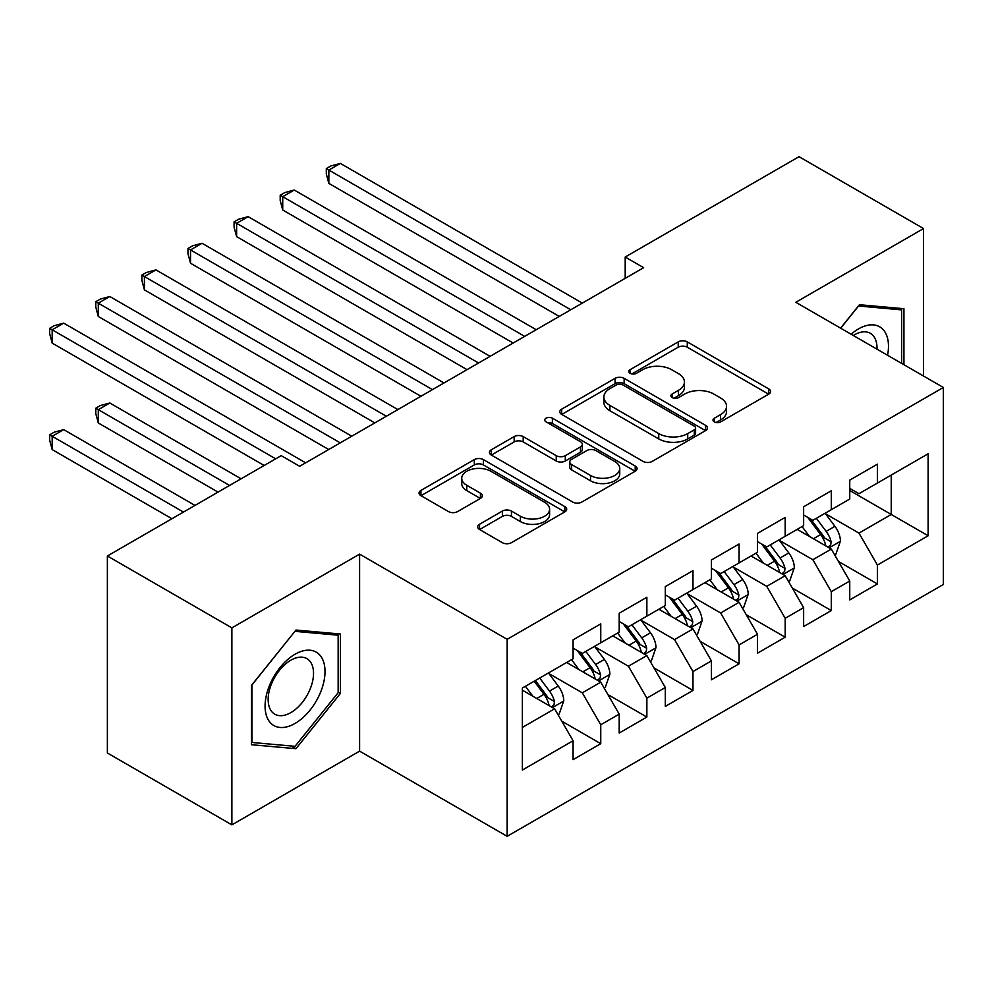 <?xml version="1.0" encoding="UTF-8"?>
<svg xmlns="http://www.w3.org/2000/svg" width="993" height="993" viewBox="0 0 993 993"><rect width="100%" height="100%" fill="white"/><g stroke="black" fill="none" stroke-linecap="round" stroke-linejoin="round"><path stroke-width="1.49" d="M714.315 421.901A4.481 2.582 0 0 0 720.645 421.901L768.743 394.134A6.405 3.699 0 0 0 770.618 391.527A6.405 3.699 0 0 0 768.743 388.908L687.268 341.877A6.405 3.699 0 0 0 678.219 341.877L630.133 369.644A4.481 2.582 0 0 0 628.817 371.469A4.481 2.582 0 0 0 630.133 373.306A4.481 2.582 0 0 0 636.463 373.306L642.694 369.706A20.481 11.829 0 0 1 671.653 369.706L678.442 373.629A20.481 11.829 0 0 1 684.45 381.995A20.481 11.829 0 0 1 678.442 390.348L672.224 393.948A4.481 2.582 0 0 0 670.908 395.773A4.481 2.582 0 0 0 672.224 397.597A4.481 2.582 0 0 0 678.554 397.597L684.785 394.01A20.481 11.829 0 0 1 713.744 394.01L720.533 397.932A20.481 11.829 0 0 1 726.541 406.286A20.481 11.829 0 0 1 720.533 414.652L714.315 418.239A4.481 2.582 0 0 0 712.999 420.076A4.481 2.582 0 0 0 714.315 421.901L714.315 418.239M479.532 524.267A6.405 3.699 0 0 0 477.658 526.886A6.405 3.699 0 0 0 479.532 529.492L502.384 542.687A6.405 3.699 0 0 0 511.432 542.687L564.843 511.854A6.405 3.699 0 0 0 566.718 509.248A6.405 3.699 0 0 0 564.843 506.629L483.38 459.598A6.405 3.699 0 0 0 474.319 459.598L420.92 490.43A6.405 3.699 0 0 0 419.046 493.049A6.405 3.699 0 0 0 420.92 495.656L448.526 511.594A6.405 3.699 0 0 0 457.574 511.594L480.438 498.399A6.405 3.699 0 0 0 482.313 495.792A6.405 3.699 0 0 0 480.438 493.173L466.747 485.267A17.117 9.88 0 0 1 461.733 478.278A17.117 9.88 0 0 1 472.296 469.143A17.117 9.88 0 0 1 490.952 471.29L544.586 502.259A17.117 9.88 0 0 1 549.601 509.248A17.117 9.88 0 0 1 539.038 518.383A17.117 9.88 0 0 1 520.382 516.236L511.432 511.072A6.405 3.699 0 0 0 502.384 511.072L479.532 524.267L479.532 529.492M231.878 627.874L231.878 824.873L359.603 751.13L359.603 554.131L231.878 627.874L107.381 555.993L281.218 455.638L299.663 466.288L643.638 267.688L625.193 257.038L625.193 278.338M359.603 554.131L507.15 639.318L943.35 387.481L943.35 584.48L507.15 836.317L507.15 639.318M923.527 376.037L923.527 228.551L795.803 302.294L943.35 387.481M923.527 228.551L799.03 156.683L625.193 257.038M643.141 461.422A6.405 3.699 0 0 0 652.19 461.422L705.601 430.59A6.405 3.699 0 0 0 707.475 427.983A6.405 3.699 0 0 0 705.601 425.364L624.138 378.333A6.405 3.699 0 0 0 615.077 378.333L561.678 409.166A6.405 3.699 0 0 0 559.804 411.772A6.405 3.699 0 0 0 561.678 414.391L643.141 461.422M547.851 422.869A4.481 2.582 0 0 1 552.393 423.502L552.393 418.177L635.222 466.002A6.405 3.699 0 0 1 637.096 468.609A6.405 3.699 0 0 1 635.222 471.228L581.811 502.061A6.405 3.699 0 0 1 572.762 502.061L491.299 455.03L491.299 449.792A6.405 3.699 0 0 0 489.425 452.411A6.405 3.699 0 0 0 491.299 455.03M491.299 449.792L514.151 436.597A6.405 3.699 0 0 1 523.199 436.597L556.241 455.675A6.405 3.699 0 0 0 565.29 455.675L580.458 446.924A6.405 3.699 0 0 0 582.332 444.305A6.405 3.699 0 0 0 580.458 441.699L546.063 421.839A4.481 2.582 0 0 1 544.747 420.014A4.481 2.582 0 0 1 547.515 417.619A4.481 2.582 0 0 1 552.393 418.177M849.747 490.505L891.242 514.473L891.242 475.064L928.132 453.776L877.415 483.057L877.415 464.153L849.747 480.128L849.747 499.032L831.302 509.682L831.302 490.778L803.635 506.753L803.635 525.645L785.19 536.294L785.19 517.403L757.522 533.365L757.522 552.269L739.077 562.919L739.077 544.015L711.422 559.99L711.422 578.894L692.977 589.544L692.977 570.64L665.31 586.615L665.31 605.519L646.865 616.156L646.865 597.265L619.198 613.227L619.198 632.131L600.753 642.781L600.753 623.877L573.085 639.852L573.085 658.756L522.368 688.037L522.368 770.034L573.085 740.753L554.64 708.803L522.368 690.172M928.132 453.776L928.132 535.761L877.415 565.054L858.97 533.104L825.543 513.803M838.452 561.455L877.415 583.946L877.415 565.054M877.415 583.946L849.747 599.921L849.747 581.029L831.302 591.667L812.857 559.729L779.431 540.428M792.34 588.079L831.302 610.571L831.302 591.667M831.302 610.571L803.635 626.546L803.635 607.642L785.19 618.291L766.745 586.342L733.318 567.04M746.227 614.704L785.19 637.196L785.19 618.291M785.19 637.196L757.522 653.171L757.522 634.266L739.077 644.916L720.645 612.966L687.206 593.665M700.127 641.317L739.077 663.82L739.077 644.916M739.077 663.82L711.422 679.783L711.422 660.891L692.977 671.541L674.532 639.591L641.106 620.29M654.015 667.941L692.977 690.433L692.977 671.541M692.977 690.433L665.31 706.408L665.31 687.504L646.865 698.153L628.42 666.216L594.993 646.915M607.902 694.566L646.865 717.058L646.865 698.153M646.865 717.058L619.198 733.033L619.198 714.128L600.753 724.778L582.308 692.829L548.881 673.527M561.79 721.179L600.753 743.683L600.753 724.778M600.753 743.683L573.085 759.657L573.085 740.753M573.085 648.106L582.308 653.431L600.753 642.781M522.368 727.435L554.64 708.803M619.198 621.481L628.42 626.806L646.865 616.156M582.308 692.829L600.753 682.179L566.631 662.48M619.198 714.128L600.753 682.179M665.31 594.869L674.532 600.194L692.977 589.544M628.42 666.216L646.865 655.566L612.743 635.868M665.31 687.504L646.865 655.566M711.422 568.244L720.645 573.569L739.077 562.919M674.532 639.591L692.977 628.941L658.855 609.243M711.422 660.891L692.977 628.941M757.522 541.619L766.745 546.944L785.19 536.294M720.645 612.966L739.077 602.317L704.956 582.618M757.522 634.266L739.077 602.317M803.635 515.007L812.857 520.32L831.302 509.682M766.745 586.342L785.19 575.704L751.068 555.993M803.635 607.642L785.19 575.704M849.747 488.382L858.97 493.707L877.415 483.057M812.857 559.729L831.302 549.079L797.18 529.381M849.747 581.029L831.302 549.079M107.381 555.993L107.381 752.992L231.878 824.873M359.603 751.13L507.15 836.317M858.97 533.104L891.242 514.473L928.132 535.761M903.928 364.729L903.928 308.711L859.429 304.727L840.599 328.162M340.462 693.35L340.462 634.018L295.964 630.046L251.477 685.393L251.477 744.725L295.964 748.697L340.462 693.35L338.154 692.009M716.102 422.534L720.533 419.977A20.481 11.829 0 0 0 726.541 411.611L726.541 406.286M684.45 381.995L684.45 387.307A20.481 11.829 0 0 1 678.442 395.673L674.011 398.23M768.656 394.184L687.268 347.202A6.405 3.699 0 0 0 678.219 347.202L631.92 373.939M705.514 430.639L624.138 383.658A6.405 3.699 0 0 0 615.077 383.658L561.765 414.441M694.281 429.808A4.481 2.582 0 0 0 695.596 427.983A4.481 2.582 0 0 0 694.281 426.146L622.772 384.862A4.481 2.582 0 0 0 616.442 384.862L609.876 388.648A20.481 11.829 0 0 0 603.881 397.014A20.481 11.829 0 0 0 609.876 405.38L658.756 433.593A20.481 11.829 0 0 0 687.727 433.593L694.281 429.808L694.281 435.133A4.481 2.582 0 0 0 695.596 433.308L695.596 427.983M603.881 397.014L603.881 402.339A20.481 11.829 0 0 0 609.876 410.705L609.876 405.38M694.281 435.133L687.727 438.918A20.481 11.829 0 0 1 658.756 438.918L609.876 410.705M491.386 455.067L514.151 441.922L514.151 436.597M582.332 444.305L582.332 449.63A6.405 3.699 0 0 1 580.458 452.249L565.29 461A6.405 3.699 0 0 1 556.241 461L523.199 441.922A6.405 3.699 0 0 0 514.151 441.922M552.393 423.502L635.135 471.278M590.525 475.473A17.117 9.88 0 0 0 609.193 477.608A17.117 9.88 0 0 0 619.756 468.485A17.117 9.88 0 0 0 614.741 461.497L595.85 450.586A6.405 3.699 0 0 0 586.789 450.586L571.633 459.337A6.405 3.699 0 0 0 569.759 461.944A6.405 3.699 0 0 0 571.633 464.563L590.525 475.473L590.525 480.798A17.117 9.88 0 0 0 609.193 482.933A17.117 9.88 0 0 0 619.756 473.81L619.756 468.485M569.759 461.944L569.759 467.269A6.405 3.699 0 0 0 571.633 469.888L571.633 464.563M590.525 480.798L571.633 469.888M549.601 509.248L549.601 514.573A17.117 9.88 0 0 1 539.038 523.696A17.117 9.88 0 0 1 520.382 521.561L511.432 516.397A6.405 3.699 0 0 0 502.384 516.397L479.619 529.542M461.733 478.278L461.733 483.603A17.117 9.88 0 0 0 466.747 490.592L466.747 485.267M480.351 498.449L466.747 490.592M564.756 511.904L483.38 464.923A6.405 3.699 0 0 0 474.319 464.923L421.007 495.706M291.272 745.979L295.964 748.697M834.716 554.988L835.821 554.355L840.426 541.036A17.278 9.98 -120 0 0 834.914 526.327L825.121 513.244M809.506 536.493L802.071 526.551M798.583 530.188L797.739 529.058M328.844 289.869L467.033 369.644L236.619 236.619L236.619 223.313L248.151 216.66L490.095 356.338M828.05 547.193L830.719 544.785L831.104 541.768A17.278 9.98 -120 0 0 826.151 531.379L816.358 518.309M810.772 519.116L822.862 535.264A8.8 5.077 60 0 1 824.463 537.945L831.104 541.768M807.731 517.365L820.628 534.569A17.278 9.98 60 0 1 825.568 544.971L825.915 545.964M570.776 309.754L328.844 170.064L340.376 163.411L582.308 303.101M559.258 316.407L328.844 183.382L328.844 170.064L326.312 168.611L330.917 165.943L340.376 163.411M328.844 183.382L326.312 173.924L326.312 168.611M788.603 581.613L789.708 580.967L794.326 567.661A17.278 9.98 -120 0 0 788.802 552.94L779.009 539.869M763.406 563.118L755.958 553.175M752.471 556.812L751.627 555.683M282.732 316.494L420.92 396.269L190.519 263.244L190.519 249.938L202.038 243.273L443.983 382.963M781.938 573.817L784.619 571.409L784.991 568.393A17.278 9.98 -120 0 0 780.051 558.004L770.245 544.921M764.66 545.74L776.762 561.889A8.8 5.077 60 0 1 778.363 564.57L784.991 568.393M761.619 543.99L774.515 561.194A17.278 9.98 60 0 1 779.455 571.583L779.803 572.589M742.491 608.225L743.608 607.592L748.213 594.273A17.278 9.98 -120 0 0 742.702 579.564L732.896 566.494M717.294 589.743L709.846 579.8M706.371 583.425L705.514 582.295M236.619 343.106L374.82 422.894L144.407 289.869L144.407 276.55L155.938 269.897L397.87 409.575M735.825 600.442L738.507 598.034L738.879 595.018A17.278 9.98 -120 0 0 733.939 584.616L724.145 571.546M718.547 572.365L730.649 588.514A8.8 5.077 60 0 1 732.251 591.183L738.879 595.018M715.506 570.603L728.403 587.819A17.278 9.98 60 0 1 733.355 598.208L733.703 599.213M524.676 336.366L282.732 196.688L294.263 190.035L536.195 329.713M513.145 343.032L282.732 210.007L282.732 196.688L280.2 195.224L284.805 192.568L294.263 190.035M282.732 210.007L280.2 200.549L280.2 195.224M478.564 362.991L234.087 221.849L238.705 219.18L248.151 216.66M236.619 236.619L234.087 227.174L234.087 221.849M887.556 355.271A42.389 24.477 120 0 0 884.465 331.24A42.389 24.477 120 0 0 851.125 334.244M876.98 349.164A32.086 18.532 120 0 0 873.952 336.652A32.086 18.532 120 0 0 870.352 333.313A32.086 18.532 120 0 0 853.31 335.497M858.424 305.993L901.619 309.89L901.619 363.388M898.764 308.24L901.619 309.89M840.686 328.211L858.511 306.043M269.091 721.129A42.389 24.477 120 0 0 310.027 710.156A42.389 24.477 120 0 0 321 656.547A42.389 24.477 120 0 0 280.063 667.519A42.389 24.477 120 0 0 269.091 721.129M271.188 710.864A32.086 18.532 120 0 0 274.8 714.203A32.086 18.532 120 0 0 304.652 699.221A32.086 18.532 120 0 0 310.499 661.971A32.086 18.532 120 0 0 306.887 658.62A32.086 18.532 120 0 0 277.035 673.602A32.086 18.532 120 0 0 271.188 710.864M295.045 631.349L338.154 635.21L338.154 692.692L295.045 746.326L251.937 742.466L251.937 684.984L294.958 631.3M335.299 633.559L338.154 635.21M696.391 634.85L697.496 634.217L702.101 620.898A17.278 9.98 -120 0 0 696.59 606.189L686.796 593.106M671.181 616.355L663.734 606.425M660.258 610.05L659.402 608.92M190.519 369.731L328.708 449.519L98.295 316.482L98.295 303.175L109.826 296.522L351.758 436.2M689.713 627.055L692.394 624.647L692.766 621.643A17.278 9.98 -120 0 0 687.826 611.241L678.033 598.171M672.435 598.978L684.537 615.139A8.8 5.077 60 0 1 686.138 617.807L692.766 621.643M669.406 597.227L682.29 614.444A17.278 9.98 60 0 1 687.243 624.833L687.59 625.838M650.278 661.475L651.383 660.829L655.988 647.523A17.278 9.98 -120 0 0 650.477 632.802L640.684 619.731M625.069 642.98L617.621 633.038M614.146 636.674L613.302 635.545M144.407 396.356L264.15 465.481L52.182 343.106L52.182 329.8L63.713 323.147L305.645 462.825M643.613 653.679L646.282 651.271L646.666 648.255A17.278 9.98 -120 0 0 641.714 637.866L631.92 624.783M626.335 625.602L638.425 641.751A8.8 5.077 60 0 1 640.026 644.432L646.666 648.255M623.294 623.852L636.178 641.056A17.278 9.98 60 0 1 641.13 651.458L641.478 652.451M432.451 389.616L187.975 248.473L192.592 245.805L202.038 243.273M190.519 263.244L187.975 253.798L187.975 248.473M386.339 416.241L141.875 275.086L146.48 272.43L155.938 269.897M144.407 289.869L141.875 280.411L141.875 275.086M604.166 688.099L605.271 687.454L609.876 674.148A17.278 9.98 -120 0 0 604.365 659.426L594.571 646.356M578.969 669.605L571.521 659.662M568.033 663.299L567.189 662.157M241.1 478.8L109.826 403.009L98.295 409.662L98.295 422.968L218.038 492.106M597.501 680.304L600.169 677.896L600.554 674.88A17.278 9.98 -120 0 0 595.601 664.491L585.808 651.408M580.222 652.227L592.324 668.376A8.8 5.077 60 0 1 593.913 671.045L600.554 674.88M577.181 650.465L590.078 667.681A17.278 9.98 60 0 1 595.018 678.07L595.366 679.075M98.295 422.968L95.762 413.522L95.762 408.197L229.569 485.453M95.762 408.197L100.367 405.541L109.826 403.009M340.239 442.853L95.762 301.711L100.367 299.054L109.826 296.522M98.295 316.482L95.762 307.036L95.762 301.711M558.054 714.712L559.158 714.079L563.776 700.76A17.278 9.98 -120 0 0 558.252 686.051L548.459 672.969M532.856 696.23L525.409 686.287M194.988 505.412L63.713 429.634L52.182 436.287L52.182 449.593L171.926 518.731M551.388 706.929L554.069 704.521L554.442 701.505A17.278 9.98 -120 0 0 549.501 691.103L539.696 678.033M535.376 680.528L546.212 695.001A8.8 5.077 60 0 1 547.813 697.669L554.442 701.505M534.172 681.223L543.965 694.306A17.278 9.98 60 0 1 548.906 704.695L549.266 705.7M52.182 449.593L49.65 440.147L49.65 434.822L183.457 512.078M49.65 434.822L54.255 432.154L63.713 429.634M275.682 458.828L49.65 328.335L54.255 325.667L63.713 323.147M52.182 343.106L49.65 333.66L49.65 328.335M720.533 419.977L720.533 414.652M672.224 397.597L672.224 393.948M678.442 395.673L678.442 390.348M630.133 373.306L630.133 369.644M678.219 347.202L678.219 341.877M687.268 347.202L687.268 341.877M768.743 394.134L768.743 388.908M561.678 414.391L561.678 409.166M615.077 383.658L615.077 378.333M624.138 383.658L624.138 378.333M705.601 430.59L705.601 425.364M658.756 438.918L658.756 433.593M687.727 438.918L687.727 433.593M523.199 441.922L523.199 436.597M556.241 461L556.241 455.675M565.29 461L565.29 455.675M580.458 452.249L580.458 446.924M635.222 471.228L635.222 466.002M502.384 516.397L502.384 511.072M511.432 516.397L511.432 511.072M520.382 521.561L520.382 516.236M480.438 498.399L480.438 493.173M420.92 495.656L420.92 490.43M474.319 464.923L474.319 459.598M483.38 464.923L483.38 459.598M564.843 511.854L564.843 506.629M829.13 547.826L840.314 541.371M826.151 531.379L834.914 526.327M813.404 538.74L820.628 534.569M783.03 574.451L794.214 567.996M780.051 558.004L788.802 552.94M767.291 565.365L774.515 561.194M736.918 601.063L748.101 594.608M733.939 584.616L742.702 579.564M721.179 591.989L728.403 587.819M690.805 627.688L701.989 621.233M687.826 611.241L696.59 606.189M675.079 618.602L682.29 614.444M644.693 654.313L655.876 647.858M641.714 637.866L650.477 632.802M628.966 645.227L636.178 641.056M598.593 680.937L609.764 674.483M595.601 664.491L604.365 659.426M582.854 671.851L590.078 667.681M552.48 707.55L563.664 701.095M549.501 691.103L558.252 686.051M536.741 698.476L543.965 694.306"/></g></svg>

